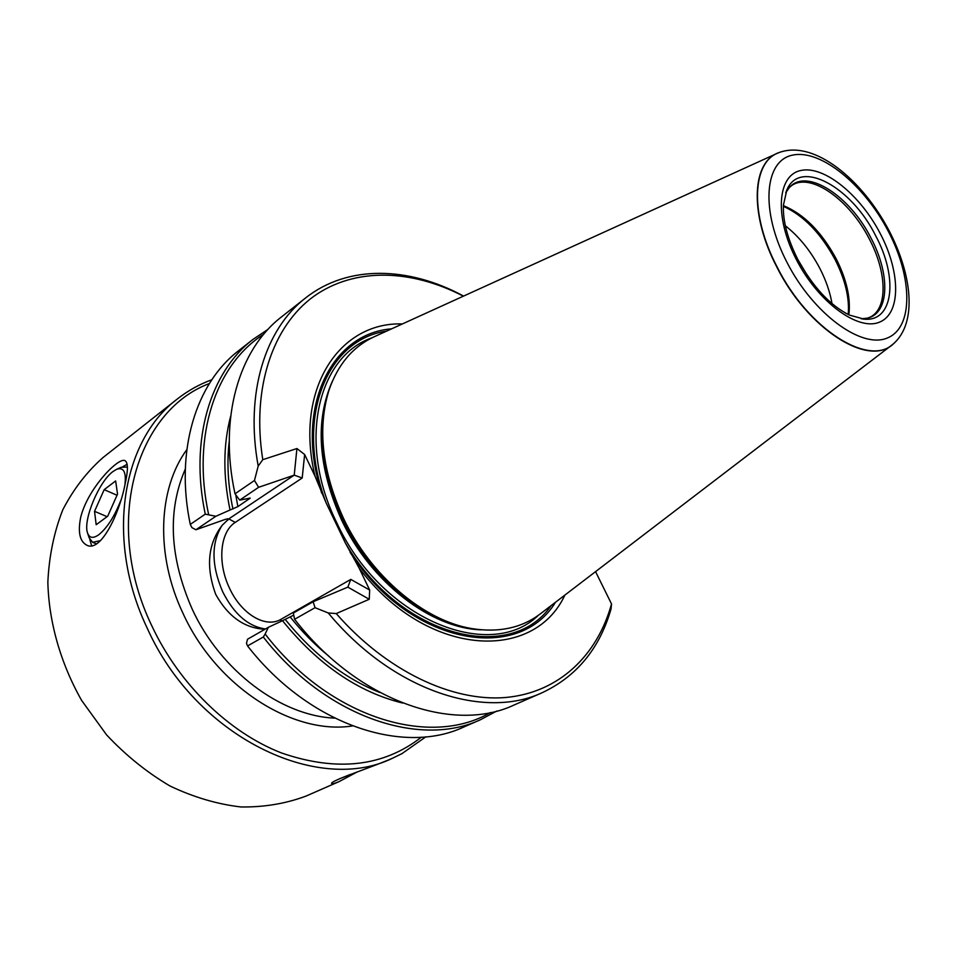 <?xml version="1.0" encoding="UTF-8"?>
<svg xmlns="http://www.w3.org/2000/svg" width="957" height="957" viewBox="0 0 957 957"><rect width="100%" height="100%" fill="white"/><g stroke="black" fill="none" stroke-linecap="round" stroke-linejoin="round"><path stroke-width="1.44" d="M350.394 774.416L339.089 778.95M124.936 484.78C126.384 472.04 123.62 466.884 116.634 469.301L113.01 471.514C99.026 481.467 82.852 520.189 87.506 532.846C89.264 538.061 92.996 538.719 98.679 534.819C107.124 528.001 114.481 516.577 120.738 500.547M121.24 467.267L127.413 467.052M100.533 540.645L92.578 542.296L89.109 537.678L87.673 533.372M117.532 494.099L115.641 480.94L104.181 489.661L94.528 511.325L96.179 524.723L107.71 516.218L117.532 494.099M107.088 516.672L94.528 511.325M117.029 495.248L104.181 489.661M265.46 628.976C248.21 626.488 233.939 614.047 222.646 591.665C211.318 565.132 211.138 543.026 222.108 525.357L228.807 518.885L294.23 475.139L296.921 448.534L262.78 459.671L258.199 466.071C244.777 393.04 265.304 328.909 305.63 297.914C347.953 264.455 408.926 266.477 463.595 296.084M315.032 476.191L304.637 454.515L302.197 478.01L235.266 522.378C219.763 532.092 217.335 563.218 229.56 588.292C241.164 613.748 265.436 628.773 281.167 619.215L350.788 579.404L369.677 590.038L359.138 568.075L345.321 542.906L326.086 502.82L315.032 476.191C294.038 389.355 339.34 321.708 402.359 323.945M228.723 518.957L225.768 519.22L195.922 529.759L215.851 516.278L230.039 510.009C222.933 475.82 223.148 444.527 230.685 416.116M264.981 629.251C244.561 628.271 228.137 616.643 215.72 594.381C205.743 567.07 207.872 544.055 222.108 525.357M209.368 383.542C135.918 410.972 102.387 523.252 151.804 625.794C179.222 684.458 229.118 732.631 281.573 752.992C336.828 772 383.422 766.736 421.343 737.201M211.82 379.762C199.463 384.247 188.027 390.623 177.5 398.866C122.029 440.041 104.791 539.389 147.163 628.043C195.671 736.926 317.999 795.279 392.813 758.088L401.952 753.638L425.841 736.83M893.958 343.36L892.02 344.939C867.126 366.77 807.277 328.311 776.773 266.919C749.905 215.684 751.436 163.814 777.192 153.359L779.5 152.402M783.424 205.635C803.94 214.105 821.525 231.809 836.155 258.737C846.634 279.516 850.869 298.201 848.847 314.805M845.318 312.975L849.421 315.068L864.267 319.183C893.623 321.971 898.264 277.542 875.631 235.673C851.407 186.699 799.825 158.312 786.833 189.988L783.448 205.013L783.364 209.607M861.228 318.837L867.76 318.071C889.508 312.963 890.237 274.061 871.002 238.078C849.816 195.683 806.536 167.595 789.453 187.428L785.697 192.824M797.971 259.778L807.959 276.453M785.35 225.768C799.107 236.606 810.639 250.866 819.922 268.546C826.011 280.425 830.042 292.112 832.016 303.608M783.388 206.341C803.605 215.492 820.831 233.233 835.066 259.562C845.234 279.659 849.613 297.974 848.225 314.494M374.725 336.529L373.924 336.888C352.918 346.697 337.965 364.378 329.076 389.93C317.21 428.353 322.031 471.191 343.563 518.467C370.79 576.222 424.394 621.057 472.136 628.629C498.872 632.828 521.505 627.983 540.059 614.071L540.765 613.545M392.813 758.088L388.626 759.918C362.703 770.469 328.945 781.486 331.732 783.604C332.187 784.142 334.735 783.424 339.376 781.474L306.108 796.045C285.844 803.653 264.096 807.289 240.877 806.954C217.191 804.191 193.589 797.217 170.059 786.032C147.067 772.514 125.905 755.468 106.586 734.892L81.644 700.452C60.494 663.081 48.843 621.93 47.85 582.143C49.082 556.113 54.059 532.008 62.779 509.83C73.438 489.194 86.896 471.729 103.165 457.434L177.5 398.866M127.161 464.289L122.783 466.705M125.044 484.278C128.166 470.593 128.178 462.745 125.092 460.724C118.943 456.393 87.35 488.752 80.615 517.701C77.792 532.271 79.814 541.411 86.692 545.131C100.557 552.979 119.481 513.718 125.044 484.278M339.376 781.474L357.248 771.904M258.629 487.304L239.705 500.116L235.015 493.8L254.466 480.486L258.629 487.304L294.23 475.139L302.197 478.01M230.039 510.009L237.886 506.612L250.22 498.107L239.705 500.116M402.67 703.06C358.193 692.138 318.143 664.696 282.506 620.698L268.367 627.313L247.528 639.228L246.475 643.343L247.552 645.927C308.8 724.724 403.005 755.683 463.786 727.021L480.629 719.652L496.755 711.039M282.506 620.698L293.56 615.231M328.239 612.958L315.056 607.695L313.142 601.738L293.332 613.054L294.589 619.287C357.655 701.003 453.295 733.768 513.993 705.046L542.248 692.677C483.823 720.143 392.322 690.404 328.239 612.958L336.242 613.569C386.449 671.132 452.398 702.007 505.619 697.497C558.912 692.712 597.3 655.449 611.523 603.963L611.056 608.915C599.668 648.487 576.736 676.408 542.248 692.677M313.142 601.738L347.846 587.131L350.788 579.404M89.779 539.413L91.633 545.717M247.552 645.927L263.307 637.015L265.137 634.024C329.675 718.193 430.291 748.051 490.403 712.534M263.307 637.015C325.165 716.781 419.872 748.338 480.629 719.652M267.984 329.375L252.804 339.532C210.42 372.034 189.426 439.682 205.265 514.148L215.851 516.278M263.677 334.268C216.198 364.246 191.316 435.327 208.65 514.507M305.63 297.914L281.406 316.994C239.035 349.449 218.411 417.922 235.015 493.8M463.391 296.168C411.558 269.216 354.903 267.075 313.8 296.323C273.02 325.739 251.332 387.573 262.78 459.671M252.804 339.532L238.353 350.908C195.982 383.41 174.82 450.651 190.276 524.4L191.95 527.654L195.922 529.759M564.881 595.098C533.288 663.093 425.949 656.933 359.138 568.075M336.242 613.569L369.235 599.273L347.846 587.131M369.235 599.273L369.677 590.038M304.637 454.515L296.921 448.534M595.565 571.64L611.523 603.963M254.466 480.486L258.199 466.071M294.589 619.287L315.056 607.695M190.276 524.4L205.265 514.148M265.137 634.024L268.367 627.313M235.266 522.378L228.759 518.909M186.83 449.611C158.084 488.74 155.201 554.976 183.026 613.401C216.282 686.767 292.95 735.287 352.463 725.944M185.311 469.038C167.272 510.607 169.545 557.261 192.13 608.975C220.457 670.845 281.191 715.956 334.603 718.121M227.491 518.682L227.754 520.261M779.273 152.486C751.927 161.362 749.427 214.224 777.024 266.776C808.198 329.603 869.746 367.847 893.766 343.515C917.5 322.138 911.889 274.719 889.328 231.151C862.52 179.868 814.419 139.662 779.273 152.486L779.046 152.57M867.76 318.071L870.595 316.923C888.024 307.843 886.828 271.979 869.327 239.035C849.66 199.953 810.794 172.164 791.798 185.467L789.453 187.428M888.287 231.271C864.219 184.749 820.711 149.041 792.707 155.106C764.344 160.393 760.145 210.564 786.869 262.158C813.199 313.884 861.707 349.221 887.402 337.977C913.528 327.497 912.703 277.674 888.287 231.271M880.32 233.699C860.211 194.773 823.774 165.13 800.698 170.525C777.311 175.275 774.225 216.904 796.224 259.311C817.888 301.814 857.771 331.194 879.268 322.246C901.099 313.908 900.728 272.53 880.32 233.699M372.01 337.809C317.64 356.363 297.017 442.481 336.637 522.474C380.635 618.701 489.529 662.998 538.36 615.327M332.33 381.317C314.853 420.841 317.939 467.1 341.601 520.07C370.885 582.514 431.368 628.57 481.275 629.814M391.604 328.837C331.098 333.443 293.835 408.053 321.731 493.19M386.556 331.146C326.983 339.245 293.955 418.245 326.086 502.82M331.158 384.152C315.212 423.353 318.765 468.619 341.805 519.938C370.455 580.959 428.951 626.584 478.225 629.503M328.048 393.195C316.576 431.033 321.396 473.117 342.498 519.448C369.235 576.15 421.762 620.256 468.774 627.995M281.167 619.215L280.58 621.607M350.106 552.321C409.237 644.611 518.084 663.919 555.491 602.276M345.321 542.906C400.182 637.637 510.536 664.397 551.088 605.649M328.861 656.191C314.925 644.874 302.077 631.835 290.306 617.086M379.881 692.521C344.699 678.477 313.178 654.133 285.306 619.514M249.574 498.741L249.454 498.142M237.886 506.612L235.889 495.678M232.91 509.004C227.957 485.235 226.737 462.626 229.237 441.177M116.634 469.301L121.395 467.207M96.406 543.887L92.829 542.404M849.421 315.068C830.066 305.486 812.804 286.837 797.648 259.144C787.408 238.532 782.682 220.481 783.448 205.013M862.7 319.04L864.267 319.183M777.192 153.359L373.924 336.888M892.02 344.939L540.059 614.071M786.223 191.424L786.833 189.988"/></g></svg>
